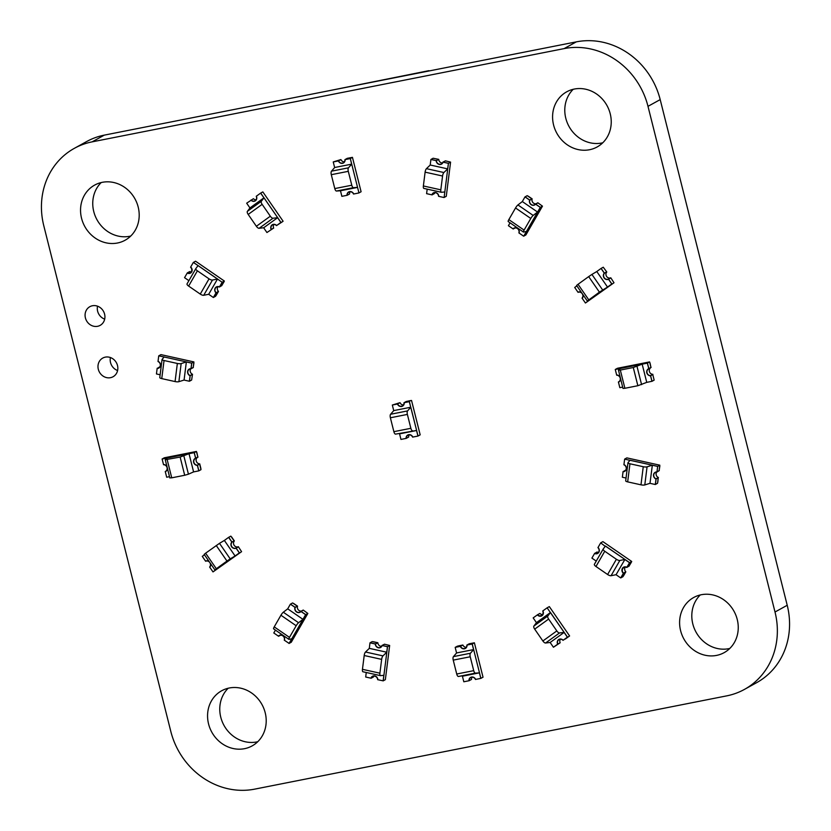 <?xml version="1.0" encoding="UTF-8"?>
<svg xmlns="http://www.w3.org/2000/svg" width="831" height="831" viewBox="0 0 831 831"><rect width="100%" height="100%" fill="white"/><g stroke="black" fill="none" stroke-linecap="round" stroke-linejoin="round"><path stroke-width="1.25" d="M92.085 141.872L564.124 48.603A73.481 66.812 61.1 0 1 647.993 106.337L775.011 612.011A73.481 66.812 61.1 0 1 744.441 689.408A73.481 66.812 61.1 0 1 726.71 695.869L254.67 789.138A73.481 66.812 61.1 0 1 170.802 731.394L43.783 225.731A73.481 66.812 61.1 0 1 74.354 148.334A73.481 66.812 61.1 0 1 92.085 141.872L104.291 135.131L576.33 41.862A73.481 66.812 61.1 0 1 660.198 99.606L787.217 605.269A73.481 66.812 61.1 0 1 756.646 682.667L744.441 689.408M74.354 148.334L86.559 141.592A73.481 66.812 61.1 0 1 104.291 135.131M97.528 306.161A10.668 9.702 -118.9 0 0 104.696 319.146M97.58 326.303A10.668 9.702 -118.9 0 0 100.156 325.368A10.668 9.702 -118.9 0 0 103.491 311.345A10.668 9.702 -118.9 0 0 89.852 306.691A10.668 9.702 -118.9 0 0 85.873 319.353A10.668 9.702 -118.9 0 0 97.58 326.303M573.245 89.281A31.495 28.638 -118.9 0 0 568.768 125.99A31.495 28.638 -118.9 0 0 601.737 143.005A31.495 28.638 -118.9 0 0 602.776 142.776M589.532 149.736A31.495 28.638 -118.9 0 0 597.125 146.973A31.495 28.638 -118.9 0 0 606.983 105.558A31.495 28.638 -118.9 0 0 566.69 91.826A31.495 28.638 -118.9 0 0 554.942 129.21A31.495 28.638 -118.9 0 0 589.532 149.736M101.216 182.55A31.495 28.638 -118.9 0 0 96.728 219.259A31.495 28.638 -118.9 0 0 129.698 236.274A31.495 28.638 -118.9 0 0 130.737 236.046M117.493 243.005A31.495 28.638 -118.9 0 0 125.086 240.242A31.495 28.638 -118.9 0 0 134.944 198.827A31.495 28.638 -118.9 0 0 94.651 185.095A31.495 28.638 -118.9 0 0 82.903 222.479A31.495 28.638 -118.9 0 0 117.493 243.005M110.43 357.538A10.668 9.702 -118.9 0 0 117.597 370.522M110.492 377.679A10.668 9.702 -118.9 0 0 113.068 376.744A10.668 9.702 -118.9 0 0 116.402 362.721A10.668 9.702 -118.9 0 0 102.753 358.068A10.668 9.702 -118.9 0 0 98.775 370.73A10.668 9.702 -118.9 0 0 110.492 377.679M700.263 594.954A31.495 28.638 -118.9 0 0 695.786 631.664A31.495 28.638 -118.9 0 0 728.756 648.668A31.495 28.638 -118.9 0 0 729.784 648.45M716.54 655.41A31.495 28.638 -118.9 0 0 724.144 652.647A31.495 28.638 -118.9 0 0 733.991 611.232A31.495 28.638 -118.9 0 0 693.698 597.499A31.495 28.638 -118.9 0 0 681.96 634.884A31.495 28.638 -118.9 0 0 716.54 655.41M228.224 688.224A31.495 28.638 -118.9 0 0 223.747 724.933A31.495 28.638 -118.9 0 0 256.717 741.938A31.495 28.638 -118.9 0 0 257.755 741.719M244.501 748.679A31.495 28.638 -118.9 0 0 252.105 745.916A31.495 28.638 -118.9 0 0 261.952 704.501A31.495 28.638 -118.9 0 0 221.669 690.769A31.495 28.638 -118.9 0 0 209.921 728.153A31.495 28.638 -118.9 0 0 244.501 748.679M399.566 433.855L416.56 430.5L417.951 436.067L412.758 437.085A3.719 3.376 61.1 0 0 406.151 438.394L400.958 439.422L399.566 433.855L416.632 430.458L395.566 434.125L416.632 430.458L410.784 407.2L407.574 410.909L390.58 414.264L393.769 410.587M395.566 434.125A3.147 1.257 -101.2 0 1 393.873 431.663L390.383 417.775L407.377 414.42A3.147 1.257 -101.2 0 1 407.574 410.909M407.377 414.42L410.867 428.308L393.873 431.663M412.56 430.77A3.147 1.257 -101.2 0 1 410.867 428.308M390.383 417.775A3.147 1.257 -101.2 0 1 390.58 414.264M410.743 400.552L406.338 401.477L410.753 400.604M392.325 405.04L399.888 402.703L397.519 404.011L392.325 405.04L393.717 410.597L410.711 407.242L409.319 401.674L404.126 402.703A3.719 3.376 61.1 0 1 397.519 404.011M409.226 434.852A3.573 3.251 -118.9 0 0 408.665 437.054L406.099 438.404A3.781 3.438 61.1 0 1 412.81 437.085L412.623 437.116A3.573 3.251 -118.9 0 0 406.297 438.363M417.951 436.067L416.56 430.5M404.126 402.703L409.392 401.633L410.711 407.242M409.319 401.674L418.024 436.026L420.174 434.842L411.532 400.449L404.198 402.661A3.781 3.438 61.1 0 1 397.467 404.022L400.033 402.671A3.573 3.251 -118.9 0 0 403.419 404.936M392.398 404.998L397.592 403.97L392.398 404.998M406.349 401.425L403.98 402.734L406.349 401.425M397.654 403.98A3.573 3.251 -118.9 0 0 403.98 402.734M400.033 402.671L397.467 404.022M411.532 400.449L404.198 402.661M427.986 71.175L428.973 70.988M324.132 91.701L428.9 70.677M194.205 452.677L162.19 458.972L164.33 457.788L196.428 451.451L197.83 457.008L195.607 458.234L194.205 452.677L196.428 451.451M199.606 464.093L200.998 469.65L198.858 470.834L197.466 465.277L198.786 470.876L197.383 465.318L199.762 464.01L200.905 468.559L199.606 464.093M194.288 452.635L195.68 458.193L194.288 452.635M197.394 465.37A3.781 3.438 61.1 0 1 195.597 458.182L198.017 457.081L195.649 458.39A3.573 3.251 -118.9 0 0 197.352 465.163L199.72 463.854L197.352 465.163M197.425 457.403A3.573 3.251 -118.9 0 0 199.72 463.854M189.021 453.705L193.592 471.904L198.786 470.876M197.383 465.318A3.719 3.376 61.1 0 1 195.607 458.234M167.384 457.954L162.107 459.013L167.384 457.954L165.255 459.751L180.13 457.06L189.094 453.664L167.384 457.954M169.503 476.662L166.688 477.223L165.286 471.655A3.719 3.376 61.1 0 0 167.291 467.863A3.781 3.438 61.1 0 1 165.296 471.707L165.836 471.177M162.107 459.013L163.51 464.581A3.719 3.376 61.1 0 1 167.145 467.261M165.244 471.509A3.573 3.251 -118.9 0 0 163.551 464.726L163.499 464.529A3.781 3.438 61.1 0 1 167.145 467.251M196.667 452.407L197.83 457.008L196.833 452.376M193.592 471.894L188.44 474.189L183.869 455.98M180.13 457.06L184.7 475.259L188.44 474.189M184.7 475.259L171.737 477.825L167.166 459.616M169.898 477.856L171.737 477.825M230.841 536.13L234.124 540.877L231.901 542.103L228.618 537.356L230.841 536.13M228.618 537.356L224.36 540.43L235.09 555.97L239.349 552.895L236.077 548.148L238.445 546.84L241.572 551.67L213.079 571.863L235.163 555.929L230.218 558.879L219.488 543.339L224.36 540.441M228.702 537.314L231.974 542.061L228.702 537.314M241.572 551.67L212.996 571.905L209.724 567.168A3.719 3.376 61.1 0 0 210.472 563.491M239.349 552.895L236.149 548.107L239.421 552.854L235.09 555.97M236.097 548.19A3.781 3.438 61.1 0 1 231.87 542.061L234.363 540.929A3.573 3.251 -118.9 0 0 238.352 546.705L235.983 548.013L238.352 546.705M231.87 542.061L234.363 540.929M231.994 542.238A3.573 3.251 -118.9 0 0 235.983 548.013M236.077 548.148A3.719 3.376 61.1 0 1 231.901 542.103M209.194 561.631A3.719 3.376 61.1 0 0 205.548 561.122L202.276 556.375L204.468 554.796M212.996 571.905L217.338 568.788L214.897 569.889L216.34 568.736L205.61 553.197L219.488 543.339M210.482 563.491A3.781 3.438 61.1 0 1 209.755 567.209L209.63 567.033A3.573 3.251 -118.9 0 0 205.641 561.247L205.517 561.081A3.781 3.438 61.1 0 1 209.183 561.621M231.589 536.909L234.269 540.794L231.589 536.909M204.27 554.329L205.61 553.197M216.257 545.52L226.977 561.05L230.218 558.879M226.977 561.05L216.34 568.736M292.605 602.942L297.269 606.152L295.047 607.378L290.383 604.168L292.605 602.942M290.383 604.168L287.703 608.832L302.951 619.324L305.642 614.67L300.978 611.46L303.346 610.151L307.854 613.444L291.265 642.238L289.126 643.423L303.035 619.282L298.568 622.72L283.319 612.218L287.713 608.832M290.466 604.127L295.119 607.336L290.466 604.127M307.854 613.444L305.715 614.628L289.126 643.423L284.389 640.254A3.719 3.376 61.1 0 0 278.458 636.172L273.794 632.973L275.445 630.116M305.642 614.67L301.051 611.419L305.715 614.628L302.951 619.324M295.005 607.347L295.171 607.461A3.573 3.251 -118.9 0 0 300.853 611.367L303.222 610.058L301.019 611.491A3.781 3.438 61.1 0 1 295.005 607.347L297.373 606.038L293.603 603.441L297.55 606.152A3.573 3.251 -118.9 0 0 301.414 611.065M295.171 607.461L297.55 606.152M300.978 611.46A3.719 3.376 61.1 0 1 295.047 607.378M291.702 638.79L288.98 639.351A3.147 0.634 -55.5 0 1 288.835 639.34A3.147 0.634 -55.5 0 1 289.479 637.377L274.23 626.875L280.93 615.241A3.147 0.634 -55.5 0 1 283.319 612.218M291.733 638.81L289.043 643.464M278.416 636.151A3.781 3.438 61.1 0 1 284.431 640.286L284.264 640.171A3.573 3.251 -118.9 0 0 278.582 636.266L278.416 636.151M280.4 635.258L278.582 636.266M273.731 628.859A3.147 0.634 -55.5 0 1 273.586 628.838A3.147 0.634 -55.5 0 1 274.23 626.875M280.93 615.241L296.179 625.743A3.147 0.634 -55.5 0 1 298.568 622.72M296.179 625.743L289.479 637.377M372.215 641.605L377.544 642.779L375.321 644.004L369.992 642.83L372.215 641.605M369.992 642.83L369.296 648.357L386.747 652.221L387.443 646.695L382.104 645.51L384.483 644.202L389.656 645.469L385.355 679.665L383.216 680.849L386.82 652.179L382.966 655.877L365.515 652.013L369.317 648.367M370.065 642.789L375.404 643.963L370.065 642.789M389.656 645.469L387.516 646.653L383.216 680.849L377.804 679.706A3.719 3.376 61.1 0 0 371.021 678.2L365.692 677.026L366.253 672.508M387.443 646.695L382.187 645.469L387.516 646.653L386.747 652.221M375.28 643.994L375.467 644.035A3.573 3.251 -118.9 0 0 381.959 645.479L384.535 644.212L382.156 645.521A3.781 3.438 61.1 0 1 375.28 643.994L377.845 642.727A3.573 3.251 -118.9 0 0 381.554 646.341M375.467 644.035L377.845 642.727M382.104 645.51A3.719 3.376 61.1 0 1 375.321 644.004M383.725 675.333L380.484 675.634A3.147 1.028 -77.5 0 1 380.369 675.624A3.147 1.028 -77.5 0 1 379.902 673.183L362.451 669.319L364.196 655.514A3.147 1.028 -77.5 0 1 365.515 652.013M383.829 675.354L383.133 680.89M370.969 678.189A3.781 3.438 61.1 0 1 377.856 679.716L377.658 679.675A3.573 3.251 -118.9 0 0 371.166 678.231L370.969 678.189M373.95 676.06A3.573 3.251 -118.9 0 0 373.535 676.922L371.166 678.231M373.337 641.729L377.7 642.695L373.337 641.729M380.276 675.593L363.033 671.77A3.147 1.028 -77.5 0 1 362.918 671.76A3.147 1.028 -77.5 0 1 362.451 669.319M364.196 655.514L381.647 659.378A3.147 1.028 -77.5 0 1 382.966 655.877M381.647 659.378L379.902 673.183M457.393 646.165L462.587 645.136L460.364 646.362L455.18 647.38L457.393 646.165M455.18 647.38L456.572 652.948L473.566 649.593L472.174 644.025L466.98 645.053L469.349 643.745L474.387 642.799L483.029 677.192L480.879 678.366L479.487 672.809L458.421 676.476A3.147 1.257 -101.2 0 1 456.728 674.014L453.238 660.126A3.147 1.257 -101.2 0 1 453.435 656.615L456.624 652.937M455.253 647.339L460.447 646.321L455.253 647.339M474.387 642.799L472.247 643.983L480.879 678.366L475.612 679.436A3.719 3.376 61.1 0 0 470.647 677.379A3.781 3.438 61.1 0 1 475.664 679.426L475.477 679.467A3.573 3.251 -118.9 0 0 469.151 680.714L468.954 680.755A3.781 3.438 61.1 0 1 470.637 677.39A3.719 3.376 61.1 0 0 469.006 680.745L463.812 681.773L462.42 676.205L479.487 672.809L473.639 649.551L470.429 653.259L453.435 656.615M472.174 644.025L467.053 645.012L472.247 643.983L473.566 649.593M460.322 646.373L460.509 646.331A3.573 3.251 -118.9 0 0 466.835 645.085L469.203 643.776L467.022 645.043A3.781 3.438 61.1 0 1 460.322 646.373L462.877 645.022A3.573 3.251 -118.9 0 0 466.274 647.287M460.509 646.331L462.877 645.022M466.98 645.053A3.719 3.376 61.1 0 1 460.364 646.362M462.42 676.205L479.414 672.85L475.415 673.12A3.147 1.257 -101.2 0 1 473.722 670.659L456.728 674.014M479.414 672.85L480.806 678.418M472.081 677.203A3.573 3.251 -118.9 0 0 471.52 679.405L469.151 680.714M458.494 645.884L462.742 645.053L458.494 645.884M453.238 660.126L470.232 656.77A3.147 1.257 -101.2 0 1 470.429 653.259M470.232 656.77L473.722 670.659M547.12 607.825L542.851 610.91A3.719 3.376 61.1 0 1 537.387 614.847L537.543 614.732A3.573 3.251 -118.9 0 0 542.736 610.993L542.892 610.878A3.781 3.438 61.1 0 1 537.428 614.826L533.17 617.9L536.442 622.648L550.392 612.572L547.12 607.825L549.333 606.599L569.599 635.944L565.34 639.018L568.965 636.401M559.907 642.934L553.508 647.193L559.907 642.934M569.599 635.944L563.189 640.202L568.975 636.421M550.392 612.572L567.459 637.128L550.475 612.53L536.442 622.648M537.543 614.732L539.921 613.423A3.573 3.251 -118.9 0 0 542.539 614.535M563.189 640.202L567.459 637.128L563.189 640.202M557.694 644.16L553.425 647.235L557.694 644.16A3.719 3.376 61.1 0 1 563.117 640.244M553.425 647.235L550.153 642.488L564.176 632.381L559.533 632.942A3.147 1.298 -125.8 0 1 556.822 630.916L542.872 640.981L534.686 629.129A3.147 1.298 -125.8 0 1 533.876 626.065L536.525 622.606L550.475 612.53L547.826 615.989L533.876 626.065M564.104 632.422L567.376 637.169M557.653 644.191A3.781 3.438 61.1 0 1 563.158 640.223L563.003 640.327A3.573 3.251 -118.9 0 0 557.809 644.077L560.177 642.768L557.809 644.077M560.385 639.226A3.573 3.251 -118.9 0 0 560.177 642.768M550.205 642.456L545.583 643.007A3.147 1.298 -125.8 0 1 542.872 640.981M534.686 629.129L548.637 619.064A3.147 1.298 -125.8 0 1 547.826 615.989M548.637 619.064L556.822 630.916M605.197 546.331L600.688 542.851L602.911 541.635L631.716 561.465L629.025 566.119L631.3 562.172M625.234 567.158A3.573 3.251 -118.9 0 0 625.836 571.832L622.928 576.704L620.788 577.888L623.468 573.234L625.618 572.05L623.572 575.779L625.764 571.967L623.375 573.317A3.781 3.438 61.1 0 1 626.813 567.344L629.025 566.119L631.383 562.223M631.716 561.465L629.576 562.639L626.886 567.303L629.576 562.639L605.425 546.019L603.202 549.011A3.147 1.153 -150.1 0 1 603.202 549.011L594.394 564.301A3.147 1.153 -150.1 0 1 594.425 564.259L603.161 549.094M605.352 546.06L629.576 562.639L626.813 567.344M594.664 553.321A3.573 3.251 -118.9 0 0 597.936 547.639L598.029 547.473A3.781 3.438 61.1 0 1 594.57 553.488L597.032 552.002A3.573 3.251 -118.9 0 0 598.538 552.314M600.688 542.851L598.008 547.515A3.719 3.376 61.1 0 1 594.591 553.446L591.911 558.1L596.243 561.091M623.395 573.276L620.715 577.929L623.395 573.276A3.719 3.376 61.1 0 1 626.834 567.303L629.212 565.994L626.74 567.469A3.573 3.251 -118.9 0 0 623.468 573.151L623.375 573.317M620.715 577.929L616.051 574.72L624.912 559.44L619.843 560.468A3.147 1.153 -150.1 0 1 616.394 559.263L607.617 574.512L595.972 566.503A3.147 1.153 -150.1 0 1 594.394 564.301M624.839 559.481L629.493 562.68M625.836 571.832L623.468 573.151M616.072 574.699L611.065 575.717A3.147 1.153 -150.1 0 1 607.617 574.512M595.972 566.503L604.76 551.254A3.147 1.153 -150.1 0 1 603.181 549.052M604.76 551.254L616.394 559.263M629.96 460.343L624.642 459.107L626.854 457.881L659.814 465.183L659.118 470.71L659.7 466.077M658.235 477.752L657.539 483.289L655.399 484.473L656.095 478.936L658.235 477.752L657.82 482.198L658.235 477.752M659.814 465.183L657.674 466.368L656.978 471.894L659.118 470.71L659.845 466.108M629.971 460.291L657.674 466.368L630.043 460.249L628.028 462.618A3.147 0.821 -172.8 0 0 627.966 462.753L625.691 480.848A3.147 0.821 -172.8 0 1 625.753 480.723M623.073 471.53A3.573 3.251 -118.9 0 0 623.925 464.789L623.946 464.591A3.781 3.438 61.1 0 1 623.053 471.728L625.442 470.221A3.573 3.251 -118.9 0 0 625.67 470.221M624.642 459.107L623.936 464.643A3.719 3.376 61.1 0 1 623.053 471.676L622.357 477.212L626.044 478.033M656.978 471.894L657.674 466.368L656.978 471.894M656.012 478.978L655.316 484.515L656.012 478.978A3.719 3.376 61.1 0 1 656.905 471.935M655.316 484.515L649.987 483.33L652.345 465.183L647.069 466.835A3.147 0.821 -172.8 0 1 643.256 466.721L640.981 484.826L627.665 481.876A3.147 0.821 -172.8 0 1 625.691 480.848M652.262 465.225L657.601 466.409M656.012 479.03A3.781 3.438 61.1 0 1 656.905 471.894L659.284 470.575L656.885 472.091A3.573 3.251 -118.9 0 0 656.033 478.833L658.401 477.524L656.033 478.833M656.656 472.091A3.573 3.251 -118.9 0 0 658.401 477.524M649.987 483.31L644.794 484.94A3.147 0.821 -172.8 0 1 640.981 484.826M627.665 481.876L629.95 463.781A3.147 0.821 -172.8 0 1 627.966 462.753M629.95 463.781L643.256 466.721M649.582 361.911L647.442 363.095L615.262 369.483L617.485 368.258L649.582 361.911L650.974 367.479L649.821 362.867M652.761 374.552L654.153 380.12L652.013 381.294L650.611 375.737L652.761 374.552L653.904 379.102L652.761 374.552M648.762 368.694A3.719 3.376 61.1 0 0 650.538 375.778L652.013 381.294L646.747 382.364L642.166 364.165L647.359 363.137L648.762 368.694L647.442 363.095L648.834 368.652L650.974 367.479L649.987 362.835M622.658 387.121L619.833 387.682L618.441 382.125A3.719 3.376 61.1 0 0 620.445 378.334A3.781 3.438 61.1 0 1 618.451 382.167L618.399 381.969A3.573 3.251 -118.9 0 0 616.695 375.197L616.654 374.989A3.781 3.438 61.1 0 1 620.29 377.71M618.399 381.969L618.991 381.637M615.262 369.483L616.664 375.041A3.719 3.376 61.1 0 1 620.29 377.721M647.359 363.137L620.528 368.413L618.472 370.107L622.98 388.42L624.891 388.285L620.321 370.075L618.409 370.211M642.166 364.165L633.284 367.52L637.855 385.719L624.891 388.285M650.538 375.778L651.94 381.336M650.548 375.83A3.781 3.438 61.1 0 1 648.751 368.652L651.12 367.344L648.803 368.85A3.573 3.251 -118.9 0 0 650.496 375.622L652.875 374.314L650.496 375.622M650.58 367.863A3.573 3.251 -118.9 0 0 652.875 374.314M646.747 382.364L637.855 385.719M620.321 370.075L633.284 367.52M613.995 282.758L585.502 302.962L613.995 282.758L610.868 277.928L608.5 279.237A3.719 3.376 61.1 0 1 604.324 273.191L606.692 271.882L603.264 267.218L601.125 268.403L604.397 273.15L601.052 268.444L604.324 273.191M611.855 283.942L608.572 279.195L611.855 283.942L607.513 287.059L611.855 283.942M585.429 303.003L589.761 299.877L585.429 303.003L582.147 298.256A3.719 3.376 61.1 0 0 582.895 294.579A3.781 3.438 61.1 0 1 582.178 298.298L582.053 298.121A3.573 3.251 -118.9 0 0 578.064 292.346L577.95 292.169A3.781 3.438 61.1 0 1 581.607 292.709A3.719 3.376 61.1 0 0 577.971 292.211L574.699 287.464L576.891 285.885M607.513 287.059L596.783 271.529L601.052 268.444M608.5 279.237L611.772 283.984M608.531 279.278A3.781 3.438 61.1 0 1 604.293 273.15L606.786 272.017A3.573 3.251 -118.9 0 0 610.775 277.793L608.406 279.102L610.775 277.793M604.293 273.15L606.786 272.017M604.417 273.326A3.573 3.251 -118.9 0 0 608.406 279.102M589.761 299.877L607.586 287.017L599.411 292.138L587.32 300.978L589.761 299.877M588.764 299.825L578.033 284.295L576.589 285.449L587.32 300.978M578.033 284.295L588.68 276.609L599.411 292.138M602.641 289.967L591.921 274.427L588.68 276.609M591.921 274.427L596.783 271.529M542.466 206.161L525.878 234.965L523.738 236.149L540.327 207.345L542.466 206.161L537.958 202.868L535.59 204.177A3.719 3.376 61.1 0 1 529.659 200.094L532.027 198.786L528.215 196.168L531.882 198.879L527.218 195.669L525.078 196.854L529.731 200.053L524.995 196.895L529.659 200.094M540.327 207.345L535.663 204.135L540.327 207.345L537.564 212.05L540.327 207.345M513.028 228.868A3.781 3.438 61.1 0 1 519.043 233.012L518.876 232.898A3.573 3.251 -118.9 0 0 513.194 228.982L513.028 228.868M515.012 227.985L513.194 228.982M526.418 231.485L537.647 212.009L533.18 215.437A3.147 0.634 124.5 0 0 530.791 218.47L524.091 230.094A3.147 0.634 124.5 0 0 523.447 232.057A3.147 0.634 124.5 0 0 523.592 232.078L526.418 231.485M510.057 222.833L508.406 225.689L513.07 228.899A3.719 3.376 61.1 0 1 519.001 232.981L523.655 236.191M537.564 212.05L522.315 201.549L524.995 196.895M535.59 204.177L540.254 207.386M529.617 200.074L529.783 200.188A3.573 3.251 -118.9 0 0 535.465 204.094L537.834 202.785L535.631 204.208A3.781 3.438 61.1 0 1 529.617 200.074L532.162 198.879A3.573 3.251 -118.9 0 0 536.026 203.782M529.783 200.188L532.162 198.879M524.091 230.094L508.842 219.602A3.147 0.634 124.5 0 0 508.198 221.555A3.147 0.634 124.5 0 0 508.343 221.576M508.842 219.602L515.542 207.968L530.791 218.47M533.18 215.437L517.931 204.945A3.147 0.634 124.5 0 0 515.542 207.968M517.931 204.945L522.325 201.559M450.579 162.107L446.278 196.303L444.128 197.487L448.439 163.291L450.579 162.107L445.395 160.84L443.027 162.159A3.719 3.376 61.1 0 1 436.244 160.653L438.612 159.344L433.128 158.243L430.988 159.427L436.317 160.612L430.905 159.469L436.244 160.653M448.439 163.291L443.1 162.107L448.439 163.291L447.66 168.87L448.439 163.291M431.891 194.838A3.781 3.438 61.1 0 1 438.768 196.365L438.581 196.313A3.573 3.251 -118.9 0 0 432.078 194.88L431.891 194.838M434.873 192.709A3.573 3.251 -118.9 0 0 434.457 193.571L432.078 194.88M444.824 191.961L447.743 168.828L443.889 172.526A3.147 1.028 102.5 0 0 442.559 176.016L440.825 189.832A3.147 1.028 102.5 0 0 441.292 192.273A3.147 1.028 102.5 0 0 441.396 192.283L444.824 191.961M427.176 189.146L426.604 193.665L431.933 194.849A3.719 3.376 61.1 0 1 438.726 196.355L444.055 197.529M447.66 168.87L430.209 165.005L430.905 159.469M443.027 162.159L448.356 163.333M436.192 160.643L436.389 160.684A3.573 3.251 -118.9 0 0 442.881 162.118L445.447 160.861L443.079 162.17A3.781 3.438 61.1 0 1 436.192 160.643L438.758 159.375A3.573 3.251 -118.9 0 0 442.466 162.98M436.389 160.684L438.758 159.375M440.825 189.832L423.374 185.967A3.147 1.028 102.5 0 0 423.841 188.408A3.147 1.028 102.5 0 0 423.945 188.419L441.188 192.231M423.374 185.967L425.108 172.152L442.559 176.016M443.889 172.526L426.438 168.662A3.147 1.028 102.5 0 0 425.108 172.152M426.438 168.662L430.24 165.005M352.448 157.36L361.09 191.743L358.95 192.927L350.308 158.544L352.448 157.36L347.41 158.306L345.042 159.614A3.719 3.376 61.1 0 1 338.435 160.923L340.803 159.604L333.314 161.9L338.508 160.871L333.241 161.941L338.435 160.923M350.308 158.544L345.114 159.573L350.308 158.544L351.627 164.154L350.308 158.544M347.026 195.316A3.781 3.438 61.1 0 1 353.726 193.987L353.539 194.028A3.573 3.251 -118.9 0 0 347.213 195.275L347.026 195.316M350.142 191.764A3.573 3.251 -118.9 0 0 349.581 193.966L347.213 195.275M357.548 187.37L351.71 164.102L348.49 167.82A3.147 1.257 78.8 0 0 348.293 171.331L351.783 185.22A3.147 1.257 78.8 0 0 353.476 187.681L357.548 187.37L340.554 190.725L357.548 187.37M357.475 187.411L340.481 190.766L341.873 196.334L347.067 195.306A3.719 3.376 61.1 0 1 353.674 193.997L358.867 192.969M340.481 190.766L336.482 191.037L353.476 187.681M351.627 164.154L334.633 167.509L333.241 161.941M345.042 159.614L350.235 158.586M338.383 160.923L338.57 160.892A3.573 3.251 -118.9 0 0 344.896 159.645L347.275 158.326L345.094 159.604A3.781 3.438 61.1 0 1 338.383 160.923L340.949 159.583A3.573 3.251 -118.9 0 0 344.335 161.848M338.57 160.892L340.949 159.583M351.783 185.22L334.789 188.575A3.147 1.257 78.8 0 0 336.482 191.037M334.789 188.575L331.299 174.687L348.293 171.331M348.49 167.82L331.496 171.176A3.147 1.257 78.8 0 0 331.299 174.687M331.496 171.176L334.685 167.498M280.878 222.459L276.619 225.533L280.878 222.459L277.606 217.712L280.961 222.417L260.695 193.072L262.835 191.899L283.101 221.233L276.692 225.492L282.467 221.69M273.409 228.224L266.928 232.524L273.409 228.224M273.877 224.515A3.573 3.251 -118.9 0 0 273.679 228.058L271.155 229.481A3.781 3.438 61.1 0 1 276.661 225.513L283.101 221.233M276.661 225.513L282.478 221.711M276.505 225.617A3.573 3.251 -118.9 0 0 271.311 229.366L271.155 229.481M273.679 228.058L271.311 229.366M277.606 217.712L263.656 227.787L266.928 232.524M271.197 229.449A3.719 3.376 61.1 0 1 276.619 225.533M261.329 201.279L247.378 211.354L250.017 207.895L263.967 197.82L260.612 193.124L263.967 197.82L261.329 201.279A3.147 1.298 54.2 0 0 262.139 204.353L270.324 216.205A3.147 1.298 54.2 0 0 273.035 218.231L277.679 217.67L263.967 197.82L249.944 207.937L246.672 203.19L253.413 198.713A3.573 3.251 -118.9 0 0 256.041 199.824M263.894 197.861L249.944 207.937M260.612 193.124L256.353 196.199A3.719 3.376 61.1 0 1 250.931 200.115A3.781 3.438 61.1 0 0 256.395 196.168L256.239 196.282A3.573 3.251 -118.9 0 1 251.045 200.032M263.707 227.746L259.085 228.307L273.035 218.231M270.324 216.205L256.374 226.281A3.147 1.298 54.2 0 0 259.085 228.307M256.374 226.281L248.189 214.429L262.139 204.353M247.378 211.354A3.147 1.298 54.2 0 0 248.189 214.429M222.137 282.26L193.415 262.388L195.555 261.204L224.36 281.034L221.68 285.687L219.457 286.913L222.137 282.26L224.36 281.034M218.262 291.619L215.572 296.272L213.432 297.456L216.112 292.803L213.359 297.498L216.039 292.844L218.408 291.536L216.216 295.348L218.262 291.619M222.22 282.218L219.529 286.872L222.22 282.218M216.018 292.886A3.781 3.438 61.1 0 1 219.477 286.872L221.856 285.563L219.384 287.038A3.573 3.251 -118.9 0 0 216.112 292.72L218.491 291.411L216.112 292.72M217.878 286.737A3.573 3.251 -118.9 0 0 218.491 291.411M217.483 279.05L208.695 294.299L213.359 297.498M216.039 292.844A3.719 3.376 61.1 0 1 219.457 286.913M198.069 265.588L193.332 262.43L198.069 265.588L195.846 268.579A3.147 1.153 29.9 0 0 195.825 268.621A3.147 1.153 29.9 0 0 197.404 270.823L209.038 278.842A3.147 1.153 29.9 0 0 212.487 280.037L217.556 279.008L198.069 265.588M188.886 280.66L184.555 277.668L187.307 272.89L189.686 271.581A3.573 3.251 -118.9 0 0 191.192 271.882M187.307 272.89A3.573 3.251 -118.9 0 0 190.579 267.208L190.673 267.042A3.719 3.376 61.1 0 1 187.235 273.015A3.781 3.438 61.1 0 0 190.673 267.042L193.332 262.43M223.944 281.74L221.68 285.687L224.027 281.792M208.716 294.267L203.709 295.285L212.487 280.037M209.038 278.842L200.261 294.081A3.147 1.153 29.9 0 0 203.709 295.285M200.261 294.081L188.627 286.072L197.404 270.823M195.804 268.662L187.068 283.828A3.147 1.153 29.9 0 0 187.037 283.87A3.147 1.153 29.9 0 0 188.627 286.072M186.352 361.963L184.077 380.068L189.406 381.252L190.102 375.716A3.719 3.376 61.1 0 1 190.995 368.673L191.691 363.147L186.352 361.963L191.764 363.105L158.804 355.803L160.944 354.619L193.903 361.921L193.208 367.447L190.995 368.673L193.343 367.52L190.974 368.829A3.573 3.251 -118.9 0 0 190.122 375.57L190.102 375.768A3.781 3.438 61.1 0 1 190.995 368.632L190.974 368.829M190.102 375.716L192.48 374.407L191.629 380.027L189.489 381.211L190.185 375.674L189.406 381.252M191.691 363.147L193.903 361.921M191.764 363.105L191.068 368.632L191.764 363.105M190.756 368.829A3.573 3.251 -118.9 0 0 192.501 374.262L190.102 375.768M192.501 374.262L190.122 375.57M164.133 356.987L158.731 355.845L164.133 356.987L162.118 359.356A3.147 0.821 7.2 0 0 162.055 359.491A3.147 0.821 7.2 0 0 164.039 360.519L177.346 363.459A3.147 0.821 7.2 0 0 181.158 363.573L186.435 361.921L164.133 356.987M160.134 374.771L156.446 373.95L157.142 368.413A3.719 3.376 61.1 0 0 158.035 361.381L158.731 355.845M157.163 368.268A3.573 3.251 -118.9 0 0 158.015 361.527L158.035 361.329A3.781 3.438 61.1 0 1 157.142 368.465L159.542 366.959A3.573 3.251 -118.9 0 0 159.76 366.959M193.8 362.815L193.208 367.447L193.935 362.846M184.077 380.047L178.883 381.678L181.158 363.573M177.346 363.459L175.071 381.564A3.147 0.821 7.2 0 0 178.883 381.678M175.071 381.564L161.754 378.614L164.039 360.519M159.843 377.461A3.147 0.821 7.2 0 0 159.781 377.586A3.147 0.821 7.2 0 0 161.754 378.614M576.33 41.862L564.124 48.603M660.198 99.606L647.993 106.337M787.217 605.269L775.011 612.011M458.421 676.476L475.415 673.12M545.583 643.007L559.533 632.942M611.065 575.717L619.843 560.468M644.794 484.94L647.069 466.835M641.594 384.649L637.024 366.44M169.825 477.96L165.255 459.751M214.897 569.889L204.166 554.36M288.835 639.34L273.586 628.838M380.369 675.624L362.918 671.76M508.198 221.555L523.447 232.057M423.841 188.408L441.292 192.273M187.037 283.87L195.825 268.621M159.781 377.586L162.055 359.491"/></g></svg>

